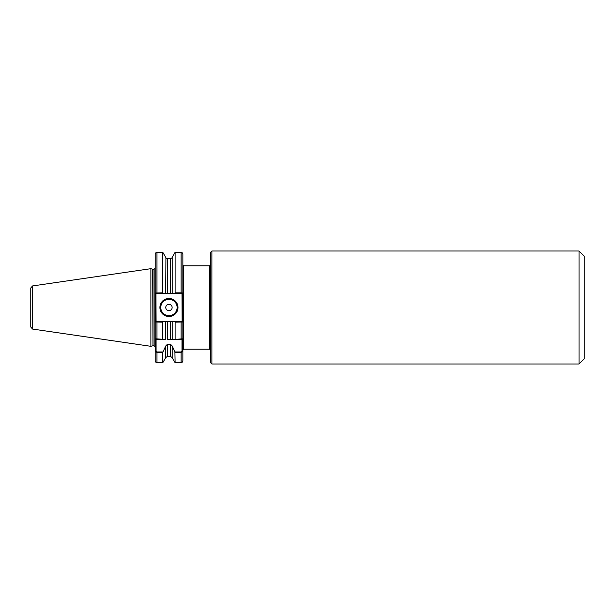 <?xml version="1.0" encoding="UTF-8"?>
<svg xmlns="http://www.w3.org/2000/svg" width="615" height="615" viewBox="0 0 615 615"><rect width="100%" height="100%" fill="white"/><g stroke="black" fill="none" stroke-linecap="round" stroke-linejoin="round"><path stroke-width="0.92" d="M579.038 251.005L584.25 256.217L584.25 358.783L579.038 363.995L579.038 251.005L211.891 251.005L211.891 363.995L210.499 362.604L210.499 252.396L211.891 251.005M170.532 258.7C172.461 257.762 172.461 257.746 170.532 258.654L167.372 258.654C165.443 257.746 165.443 257.762 167.372 258.7M172.208 357.692L175.121 362.735L174.914 351.957L172.208 346.037L172.208 357.692L170.532 356.393L170.532 344.323L167.372 344.323L167.372 356.393L165.689 357.692L162.775 362.735L162.775 352.672L156.956 352.672L155.218 350.896L155.218 360.997L155.218 338.788L162.775 339.288L162.775 322.175L155.218 321.991L155.218 338.788L155.218 293.009L162.775 292.825L163.267 293.509L165.689 293.509L165.912 257.808M177.989 307.5A9.04 9.04 0 0 1 168.948 316.541A9.04 9.04 0 0 1 159.915 307.5A9.04 9.04 0 0 1 168.948 298.46A9.04 9.04 0 0 1 177.989 307.5M160.261 307.5A8.695 8.695 0 0 0 168.948 316.195A8.695 8.695 0 0 0 177.643 307.5A8.695 8.695 0 0 0 168.948 298.805A8.695 8.695 0 0 0 160.261 307.5M172.138 307.5A3.19 3.19 0 0 1 168.948 310.69A3.19 3.19 0 0 1 165.766 307.5A3.19 3.19 0 0 1 168.948 304.31A3.19 3.19 0 0 1 172.138 307.5M32.534 329.056L30.75 326.988L30.75 288.012L32.534 285.944L32.534 329.056L150.875 346.314L150.875 268.686L32.534 285.944M175.121 292.825L175.121 252.265L172.208 257.308L172.208 293.509L174.637 293.509L175.121 292.825L181.118 292.825L181.118 252.265C181.525 251.812 182.109 252.396 182.855 254.003L182.855 293.009L182.855 264.911L183.724 265.78L183.724 349.22L182.855 350.089M210.499 307.5L210.499 350.089L209.63 349.22L209.63 265.78L183.724 265.78M174.914 351.957L181.118 351.957L181.986 350.896L181.986 339.657L172.208 339.657L182.855 338.788L182.855 321.991L182.855 360.997L182.855 350.896L181.118 352.672L175.121 352.672M182.855 338.788L181.986 339.657L182.855 338.788L182.855 322.206M174.637 321.491L182.148 321.491L181.986 293.509L181.118 293.509L181.118 292.825L182.855 293.009L182.855 321.991L175.121 322.175L174.637 321.491L172.208 321.491L172.208 339.657L170.532 339.657L170.532 321.491L167.372 321.491L167.372 339.657L170.532 339.657M152.958 269.209L152.958 345.791L152.689 269.17L154.173 269.209L155.218 268.163L155.218 293.009L155.218 254.003C155.956 252.396 156.541 251.812 156.956 252.265L156.956 293.509L155.926 293.509L156.087 321.491L163.267 321.491L162.775 322.175M155.218 322.191L155.218 338.788L156.087 339.657L156.087 350.896L156.956 351.957L162.99 351.957L162.775 352.672M162.775 339.288L165.689 339.657L165.689 321.491L163.267 321.491M165.689 357.692L165.689 346.037L162.99 351.957M175.121 339.288L175.121 322.175M165.689 321.491L167.372 321.491M155.218 321.991L156.956 321.491L156.956 339.657L165.689 339.657M165.689 346.037L167.372 344.323M170.532 321.491L172.208 321.491L170.532 321.491M170.532 344.323L172.208 346.037M162.775 292.825L162.775 252.265L156.956 252.265M167.372 258.654L167.372 293.509L170.532 293.509L170.532 258.654M167.372 293.509L165.689 293.509M172.208 293.509L170.532 293.509M171.992 257.808L172.208 257.308M30.75 307.5L30.75 324.013M182.855 293.009L182.148 293.509L174.637 293.509M163.267 293.509L156.956 293.509M156.956 339.657L156.087 339.657L155.218 338.788M182.148 321.491L182.855 321.991M155.926 293.509L155.218 293.009M155.218 350.896L156.087 350.896M182.855 350.896L181.986 350.896M160.784 307.5A8.172 8.172 0 0 0 168.948 315.672A8.172 8.172 0 0 0 177.12 307.5A8.172 8.172 0 0 0 168.948 299.328A8.172 8.172 0 0 0 160.784 307.5M154.173 269.209L154.173 345.791L155.218 346.837M156.956 351.957L156.956 362.735C156.541 363.188 155.956 362.604 155.218 360.997M181.118 339.657L181.118 321.491M175.121 362.735L181.118 362.735L181.118 351.957M152.689 269.17L150.875 268.686M162.775 362.735L156.956 362.735M170.532 356.393L167.372 356.393M181.118 362.735C181.525 363.188 182.109 362.604 182.855 360.997M165.689 257.308L162.775 252.265M181.118 252.265L175.121 252.265M152.958 345.791L154.173 345.791M152.689 345.83L150.875 346.314M579.038 363.995L211.891 363.995M209.63 349.22L183.724 349.22M209.63 265.78L210.499 264.911"/></g></svg>
